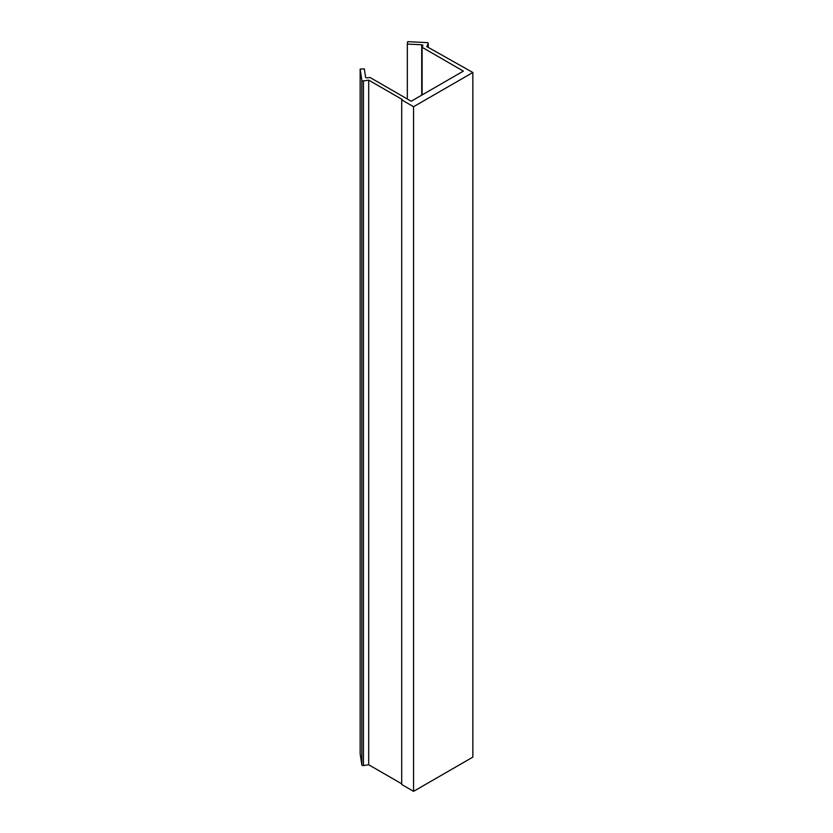 <?xml version="1.0" encoding="UTF-8"?>
<svg xmlns="http://www.w3.org/2000/svg" width="833" height="833" viewBox="0 0 833 833"><rect width="100%" height="100%" fill="white"/><g stroke="black" fill="none" stroke-linecap="round" stroke-linejoin="round"><path stroke-width="1.25" d="M472.852 72.492L472.852 757.124L413.564 791.35L401.704 784.509L401.704 99.877L413.564 106.718L472.852 72.492L426.788 46.575L428.193 43.555A1.281 0.739 0 0 0 428.235 43.368A1.281 0.739 0 0 0 427.058 42.629L407.691 41.65L407.327 44.066L421.717 44.784A1.281 0.739 180 0 1 422.893 45.523A1.281 0.739 180 0 1 422.841 45.721L422.112 47.304L422.112 94.941M401.704 783.822L368.686 764.756L363.448 765.558A1.281 0.739 180 0 1 361.845 764.913L360.148 753.73L360.148 69.097L361.845 80.28A1.281 0.739 0 0 0 363.448 80.936L368.686 80.124L402.297 99.533L401.704 99.877M407.327 99.012L407.327 44.066M413.564 791.35L413.564 106.718M368.686 764.756L368.686 80.124M422.112 47.304L463.367 71.117L411.19 101.241L369.935 77.427L367.197 77.844A1.281 0.739 180 0 1 365.583 77.198L364.323 68.889L360.148 69.097M421.717 95.17L421.717 44.784M428.193 47.387L428.193 43.555M363.448 765.558L363.448 80.936M361.845 764.913L361.845 80.28M428.235 47.408L428.235 43.368"/></g></svg>

